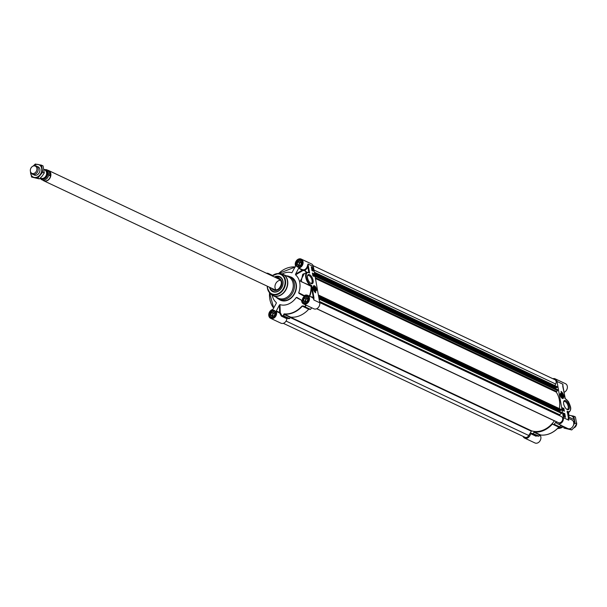 <?xml version="1.0" encoding="UTF-8"?>
<svg xmlns="http://www.w3.org/2000/svg" width="607" height="607" viewBox="0 0 607 607"><rect width="100%" height="100%" fill="white"/><g stroke="black" fill="none" stroke-linecap="round" stroke-linejoin="round"><path stroke-width="0.91" d="M315.45 288.628L315.299 289.304L314.714 289.023L314.426 287.399L315.45 288.628L314.684 288.962M275.919 289.835A5.675 4.454 115.2 0 1 275.032 287.764A5.675 4.454 115.2 0 1 280.426 280.267M303.583 295.92L303.917 295.859A4.773 3.741 115.2 0 1 307.59 295.298A4.773 3.741 115.2 0 1 308.94 301.209A4.773 3.741 115.2 0 1 303.523 303.925L313.834 308.788A4.773 3.741 -64.8 0 0 318.129 307.688A4.773 3.741 -64.8 0 0 319.745 302.779L313.356 266.556A4.773 3.741 -64.8 0 0 311.512 263.939L301.201 259.075A4.773 3.741 115.2 0 0 296.535 260.593A4.773 3.741 115.2 0 0 295.579 266.048L291.884 272.786A17.034 13.369 -64.8 0 0 282.194 273.954M304.274 295.617L298.72 292.756A17.034 13.369 -64.8 0 0 295.556 274.827L302.901 270.585L302.916 269.796L295.571 274.121L298.667 268.203L302.901 270.585L304.456 270.517L304.388 269.758L302.916 269.796L298.667 268.203M276.322 310.943L279.387 305.071L279.645 312.514L276.322 310.943L276.291 311.368A4.773 3.741 115.2 0 1 275.328 316.824A4.773 3.741 115.2 0 1 270.661 318.341A4.773 3.741 115.2 0 1 268.916 313.538A4.773 3.741 115.2 0 1 272.869 309.471L276.329 303.219M270.661 318.341L280.973 323.197A4.773 3.741 -64.8 0 0 286.906 318.751L287.43 318.311A26.344 20.676 -64.8 0 0 289.205 318.721L289.622 318.485L283.568 315.898A26.192 20.555 115.2 0 1 281.739 315.473L280.259 312.491L279.979 304.631A17.034 13.369 -64.8 0 0 296.239 297.498L301.611 300.298M310.071 309.517L303.014 306.216L310.503 309.38A26.344 20.676 -64.8 0 0 311.732 307.802M287.43 318.311L281.944 315.723A26.344 20.676 -64.8 0 0 283.719 316.133L284.182 314.479L290.29 317.362L289.622 318.485M302.036 306.019L308.713 309.229A24.523 19.249 115.2 0 1 290.692 317.127L284.281 314.107A24.523 19.249 -64.8 0 0 302.301 306.201L303.174 305.905L302.036 306.019A24.379 19.128 115.2 0 1 284.129 313.872L283.613 314.479L283.719 316.133L289.205 318.721M276.223 297.187A12.489 9.803 -64.8 0 0 278.825 299.168A12.489 9.803 -64.8 0 0 290.085 296.284A12.489 9.803 -64.8 0 0 294.304 283.416A12.489 9.803 -64.8 0 0 289.478 276.572A12.489 9.803 -64.8 0 0 286.299 275.828M271.572 294.782A11.806 9.264 -64.8 0 0 272.983 295.655L278.454 298.234A11.806 9.264 -64.8 0 0 289.099 295.51A11.806 9.264 -64.8 0 0 293.09 283.348A11.806 9.264 -64.8 0 0 288.522 276.875L283.059 274.296A11.806 9.264 -64.8 0 0 281.481 273.765M316.467 289.107A2.853 1.313 66.3 0 0 315.056 286.269A2.853 1.313 66.3 0 0 313.409 286.011A2.853 1.313 66.3 0 0 313.66 288.879A2.853 1.313 66.3 0 0 315.594 291.003A2.853 1.313 66.3 0 0 316.467 289.107M307.461 276.132A4.234 1.95 -113.7 0 1 308.03 275.502A4.234 1.95 -113.7 0 1 312.097 280.495A4.234 1.95 -113.7 0 1 311.429 283.249A4.234 1.95 -113.7 0 1 310.579 283.241M313.098 280.426A4.955 2.284 66.3 0 0 310.306 275.183A4.955 2.284 66.3 0 0 307.529 275.707A4.955 2.284 66.3 0 0 310.936 283.469A4.955 2.284 66.3 0 0 313.098 280.426M269.569 287.27A8.263 6.487 -64.8 0 0 277.642 291.519A8.263 6.487 -64.8 0 0 282.976 281.2A8.263 6.487 -64.8 0 0 274.417 276.997M274.91 277.232A7.952 6.237 115.2 0 1 279.827 277.042A7.952 6.237 115.2 0 1 282.9 281.398A7.952 6.237 115.2 0 1 280.214 289.585A7.952 6.237 115.2 0 1 273.044 291.421A7.952 6.237 115.2 0 1 270.069 287.506M304.35 273.552L300.321 281.064L311.141 286.39L311.095 285.889L301.163 281.671L302.734 274.258L306.937 272.414A7.496 3.452 66.3 0 0 306.103 278.78A7.496 3.452 66.3 0 0 310.905 285.874L310.86 286.421M309.441 296.178A24.841 19.5 115.2 0 0 311.141 286.39L313.887 300.017L313.933 297.62L313.311 297.658A5.22 4.097 -64.8 0 0 310.784 296.808M303.546 295.905L298.963 293.356L303.864 295.89M298.72 292.756L298.963 293.356M309.168 272.338L306.937 272.414A7.496 3.452 66.3 0 1 308.644 272.505L309.585 272.983L309.168 272.338L308.508 272.353M313.356 266.556L308.007 264.03L307.248 266.496L307.848 266.716L308.007 264.045L309.585 272.983L309.031 272.558M301.201 259.075A4.773 3.741 115.2 0 1 302.946 263.878A4.773 3.741 115.2 0 1 298.993 267.945M295.571 274.121L295.556 274.827M266.465 273.249A4.773 3.741 115.2 0 1 268.347 273.491A4.773 3.741 115.2 0 1 269.72 274.789M295.169 267.05L278.567 273.529A24.379 19.128 115.2 0 1 295.169 267.05L295.245 267.05M276.291 311.368L279.615 312.939L281.42 316.164L286.906 318.751M273.757 308.144L273.711 308.083A24.379 19.128 115.2 0 1 269.546 292.695L273.711 308.083M272.171 295.214A17.034 13.369 -64.8 0 0 276.306 302.582L276.268 303.341M303.523 303.925A4.773 3.741 115.2 0 1 301.611 300.268L296.891 297.4L296.239 297.498L296.891 297.4M305.951 305.071A26.192 20.555 115.2 0 1 304.744 306.611L303.174 305.905M310.503 309.38L305.018 306.793A26.344 20.676 -64.8 0 0 306.247 305.215M308.713 309.229L309.13 309.1M283.613 314.479L284.182 314.479L284.129 313.872M290.29 317.362L290.692 317.127M279.979 304.631L279.387 305.071M280.259 312.491L279.615 312.939L280.259 312.491M281.071 315.708L281.944 315.723L281.42 316.164M315.42 292.642L315.291 291.891A3.862 1.775 -113.7 0 1 313.682 290.313M315.473 291.808L315.655 292.824A4.81 2.216 -113.7 0 1 312.704 287.331A3.862 1.775 66.3 0 0 315.473 291.808L315.291 291.891M313.948 276.352L313.478 273.681L312.423 273.188M313.394 275.631L312.749 274.425L313.569 274.986L312.863 274.379M313.652 275.479L313.098 275.335M313.462 274.425L312.802 274M313.667 273.605L314.168 276.451L312.893 275.851L312.393 273.006L313.478 273.681M312.59 267.497L313.235 271.162L311.96 270.563L311.315 266.898L312.59 267.497L311.345 267.08M313.015 271.056L312.408 267.581M312.271 268.324L311.808 267.839M312.195 268.332L312.006 267.611M312.688 269.849L311.93 269.591L312.309 269.364L312.423 270.024L312.309 269.364M312.575 269.197L311.915 268.764M312.453 268.605L311.672 267.323M312.719 270.684L312.066 270.381L312.446 270.153L312.559 270.813L312.446 270.153M313.144 275.532L312.946 274.819M311.603 286.125L311.77 285.586L311.095 285.889L311.603 286.125L311.429 285.427A7.041 3.24 -113.7 0 1 306.376 277.255A7.041 3.24 -113.7 0 1 309.206 272.809M313.933 297.62L312.104 287.24L311.474 287.278A25.175 19.758 -64.8 0 1 309.76 296.322M275.715 312.863A3.498 2.747 -64.8 0 0 272.323 310.974A3.498 2.747 -64.8 0 0 270.032 315.352A3.498 2.747 -64.8 0 0 273.431 317.241A3.498 2.747 -64.8 0 0 275.715 312.863M273.582 311.603L275.009 313.174L274.303 315.678L272.171 316.611L270.745 315.041L271.45 312.544L273.582 311.603M275.221 311.391A3.634 2.853 -64.8 0 0 274.501 310.86A3.634 2.853 -64.8 0 0 271.223 311.695A3.634 2.853 -64.8 0 0 270.001 315.443A3.634 2.853 -64.8 0 0 271.405 317.431A3.634 2.853 -64.8 0 0 272.27 317.643M274.85 313.007A1.904 1.495 -64.8 0 0 272.854 315.503A1.904 1.495 -64.8 0 0 273.142 316.186M274.485 312.597L272.975 313.258L272.27 315.761L272.793 316.338M270.745 315.041L272.27 315.761M271.45 312.544L272.975 313.258M308.576 298.454A3.498 2.747 -64.8 0 0 305.177 296.565A3.498 2.747 -64.8 0 0 302.893 300.943A3.498 2.747 -64.8 0 0 306.285 302.832A3.498 2.747 -64.8 0 0 308.576 298.454M306.436 297.195L307.863 298.765L307.157 301.269L305.025 302.203L303.599 300.632L304.312 298.128L306.436 297.195M308.075 296.982A3.634 2.853 -64.8 0 0 307.362 296.451A3.634 2.853 -64.8 0 0 304.084 297.286A3.634 2.853 -64.8 0 0 302.855 301.026A3.634 2.853 -64.8 0 0 304.259 303.022A3.634 2.853 -64.8 0 0 305.131 303.234M307.711 298.591A1.904 1.495 -64.8 0 0 305.716 301.095A1.904 1.495 -64.8 0 0 306.004 301.77M307.347 298.189L305.837 298.849L305.131 301.353L305.647 301.929M303.599 300.632L305.131 301.353M304.312 298.128L305.837 298.849M302.187 262.232A3.498 2.747 -64.8 0 0 298.796 260.342A3.498 2.747 -64.8 0 0 296.504 264.72A3.498 2.747 -64.8 0 0 299.896 266.61A3.498 2.747 -64.8 0 0 302.187 262.232M300.055 260.972L301.474 262.543L300.769 265.047L298.636 265.98L297.218 264.409L297.923 261.905L300.055 260.972M301.694 260.76A3.634 2.853 -64.8 0 0 300.973 260.228A3.634 2.853 -64.8 0 0 297.696 261.063A3.634 2.853 -64.8 0 0 296.466 264.804A3.634 2.853 -64.8 0 0 297.87 266.799A3.634 2.853 -64.8 0 0 298.743 267.012M301.322 262.368A1.904 1.495 -64.8 0 0 299.327 264.872A1.904 1.495 -64.8 0 0 299.615 265.547M300.958 261.966L299.448 262.626L298.743 265.13L299.266 265.707M297.218 264.409L298.743 265.13M297.923 261.905L299.448 262.626M273.173 291.481L271.041 289.592L270.183 287.559A7.952 6.237 -64.8 0 0 271.056 289.6A7.952 6.237 -64.8 0 0 273.112 291.451M275.024 277.285L279.888 277.073A7.952 6.237 -64.8 0 0 275.039 277.293M272.854 288.818A5.994 4.704 -64.8 0 0 272.93 288.902A5.994 4.704 -64.8 0 0 279.652 288.188A5.994 4.704 -64.8 0 0 280.791 280.32A5.994 4.704 -64.8 0 0 277.809 278.552A5.994 4.704 -64.8 0 0 277.695 278.545M271.883 288.363A6.472 5.076 -64.8 0 0 272.027 288.591A6.472 5.076 -64.8 0 0 273.924 290.192A6.472 5.076 -64.8 0 0 280.442 287.589A6.472 5.076 -64.8 0 0 280.995 279.941A6.472 5.076 -64.8 0 0 279.44 278.492A6.472 5.076 -64.8 0 0 276.731 278.089M315.913 288.841A1.874 0.865 66.3 0 0 314.858 286.861A1.874 0.865 66.3 0 0 313.811 287.065A1.874 0.865 66.3 0 0 315.101 289.994A1.874 0.865 66.3 0 0 315.913 288.841M315.739 289.509A1.73 0.797 -113.7 0 1 315.723 289.592A1.73 0.797 -113.7 0 1 315.033 289.956M313.796 287.141A1.73 0.797 -113.7 0 1 314.532 286.876A1.73 0.797 -113.7 0 1 314.601 286.921M313.971 287.93A1.593 0.728 -113.7 0 1 314.669 286.952A1.593 0.728 -113.7 0 1 315.761 289.44A1.593 0.728 -113.7 0 1 314.866 289.607A1.593 0.728 -113.7 0 1 313.971 287.93M315.018 287.672L314.297 287.991M562.477 396.151L562.325 396.826L561.741 396.546L561.452 394.922L562.477 396.151L561.71 396.485M562.036 395.195L561.316 395.514M552.833 378.707A4.773 3.741 115.2 0 1 555.17 378.836A4.773 3.741 115.2 0 1 557.006 381.446L563.395 417.669A4.773 3.741 115.2 0 1 561.786 422.578A4.773 3.741 115.2 0 1 557.484 423.678A4.773 3.741 115.2 0 1 556.133 422.426L555.542 422.48A26.344 20.676 115.2 0 1 554.161 424.27L559.214 427.002A0.455 0.448 111.4 0 0 559.237 427.009L559.237 427.009A0.455 0.448 111.4 0 0 559.73 426.88M533.28 433.383L533.948 432.252L540.063 435.136L538.766 435.97L532.863 433.61A26.344 20.676 115.2 0 1 531.087 433.201L530.564 433.641A4.773 3.741 115.2 0 1 524.63 438.095A4.773 3.741 115.2 0 1 523.044 436.372M560.876 425.279A26.344 20.676 115.2 0 1 559.646 426.858L553.728 424.414M538.576 436.145L540.807 435.052L534.342 432.017A24.523 19.249 -64.8 0 0 552.362 424.118L558.774 427.138A24.523 19.249 115.2 0 1 540.754 435.037L538.348 436.198A26.344 20.676 115.2 0 1 536.573 435.788L531.087 433.201M560.284 395.119A2.853 1.313 66.3 0 0 562.621 398.526A2.853 1.313 66.3 0 0 563.091 395.347A2.853 1.313 66.3 0 0 560.436 393.533A2.853 1.313 66.3 0 0 560.284 395.119M563.577 402.122A4.234 1.95 -113.7 0 1 564.146 401.493A4.234 1.95 -113.7 0 1 568.213 406.485A4.234 1.95 -113.7 0 1 567.545 409.239A4.234 1.95 -113.7 0 1 566.695 409.232M563.653 403.799A4.955 2.284 66.3 0 0 567.052 409.467A4.955 2.284 66.3 0 0 569.32 407.35A4.955 2.284 66.3 0 0 566.733 401.462A4.955 2.284 66.3 0 0 563.645 401.705A4.955 2.284 66.3 0 0 563.653 403.799M562.765 386.204L562.864 384.208L562.856 386.796M564.776 398.093L565.163 398.556C570.61 403.276 567.886 401.826 569.434 403.754L570.193 405.878C571.179 408.443 570.808 410.529 569.078 412.13A7.496 3.452 66.3 0 1 567.37 412.039L567.166 411.235L567.196 412.328M568.433 418.443L568.744 420.188L568.152 418.314M568.638 419.225L567.317 411.728M557.484 423.678L567.795 428.542A4.773 3.741 -64.8 0 0 573.213 425.826A4.773 3.741 -64.8 0 0 571.862 419.915L568.478 418.322M524.63 438.095L534.942 442.951A4.773 3.741 -64.8 0 0 539.608 441.441A4.773 3.741 -64.8 0 0 540.564 435.985L540.04 435.295M530.564 433.641L536.049 436.228L536.702 435.826M559.161 426.896L558.88 427.153C553.44 432.935 547.415 435.576 540.807 435.052L540.594 435.56M560.951 425.317A26.192 20.555 -64.8 0 1 559.753 426.858L559.753 426.873A0.455 0.455 0 0 1 559.237 427.009L558.918 426.888A0.455 0.448 111.4 0 1 558.895 426.873L559.434 426.736M539.873 435.318L540.974 434.984M534.342 432.017L533.948 432.252M552.78 423.989L552.362 424.118M536.747 435.72L538.546 436.167M563.903 392.395A4.773 3.741 -64.8 0 0 567.302 388.123A4.773 3.741 -64.8 0 0 565.481 383.692L555.17 378.836M562.886 393.989A4.81 2.216 66.3 0 0 561.149 391.667M561.096 391.394A4.81 2.216 -113.7 0 1 564.055 396.895A3.862 1.775 66.3 0 0 561.278 392.418L561.096 391.394M564.146 411.121L563.675 408.45L562.621 407.957M563.66 409.467L562.985 408.754M563.084 409.277L563.076 408.579M563.744 409.907L563.015 409.201M563.804 410.286L563.372 410.188M563.44 410.347L563.144 409.862M563.857 408.374L564.358 411.22L563.091 410.62L562.583 407.767L563.675 408.45M564.791 413.663L565.436 417.328L564.161 416.721L563.516 413.063L564.791 413.663L564.108 413.511M563.971 413.443L563.554 413.246M565.223 417.221L564.609 413.746M564.692 416.622L564.335 415.962M564.601 416.675L564.282 416.19M564.54 414.945L563.804 414.49L564.184 414.262L564.54 414.945L564.184 414.262M564.692 415.522L564.26 415.416M564.328 415.583L564.032 415.097M564.829 416.804L564.146 415.681M564.404 414.156L563.668 413.701L564.04 413.473L564.404 414.156L564.04 413.473M564.138 414.004L564.062 413.602L564.252 413.974M564.275 414.801L564.207 414.391L564.389 414.763M562.818 386.606L565.322 398.799A7.041 3.24 -113.7 0 1 570.383 406.971A7.041 3.24 -113.7 0 1 567.545 411.417L568.744 420.188L563.395 417.669M565.322 398.799L565.163 398.556A0.455 0.432 -58.2 0 1 564.98 398.389M567.34 411.872L567.545 411.417M560.838 395.377A1.874 0.865 66.3 0 0 562.12 397.517A1.874 0.865 66.3 0 0 562.977 396.72A1.874 0.865 66.3 0 0 561.999 394.497A1.874 0.865 66.3 0 0 560.838 394.588A1.874 0.865 66.3 0 0 560.838 395.377M560.822 394.664A1.73 0.797 -113.7 0 1 561.558 394.406A1.73 0.797 -113.7 0 1 561.627 394.444M562.765 397.039A1.73 0.797 -113.7 0 1 562.75 397.115A1.73 0.797 -113.7 0 1 562.052 397.479M562.78 396.295A1.593 0.728 -113.7 0 1 562.78 396.963A1.593 0.728 -113.7 0 1 561.794 397.039A1.593 0.728 -113.7 0 1 560.967 395.157A1.593 0.728 -113.7 0 1 561.687 394.474A1.593 0.728 -113.7 0 1 562.78 396.295M554.426 420.765L554.366 420.833A23.939 18.787 115.2 0 1 531.557 430.841L528.78 435.507A3.407 2.671 115.2 0 1 524.987 437.283L283.31 323.326M561.551 412.411L318.895 297.991L561.551 412.411L561.581 413.397L559.593 414.702L559.525 415.476L561.429 416.539A3.407 2.671 115.2 0 1 562.226 420.772A3.407 2.671 115.2 0 1 558.394 422.631A3.407 2.671 115.2 0 1 558.273 422.571L316.755 308.69L558.394 422.631M560.162 410.408L559.275 411.334M318.379 295.025L560.974 409.376L561.179 410.18L560.443 410.507M557.567 389.664L314.889 275.237L557.529 389.618L557.567 390.604L556.217 392.061A23.939 18.787 115.2 0 1 559.351 408.617M556.149 387.615L555.246 388.01L555.261 388.548M314.358 272.232L556.953 386.591L557.165 387.387L556.429 387.721M313.098 265.661L554.806 379.641A3.407 2.671 115.2 0 1 555.693 384.019L554.866 385.604M575.58 425.719A4.545 3.566 115.2 0 1 574.738 426.873M576.62 422.791A3.999 3.134 115.2 0 1 576.627 422.821A3.999 3.134 115.2 0 1 573.865 427.889M563.971 426.736A6.814 5.349 -64.8 0 0 566.703 428.466A6.814 5.349 -64.8 0 0 567.765 428.527M573.782 423.231A6.814 5.349 -64.8 0 0 574.078 419.543A6.814 5.349 -64.8 0 0 570.375 415.469A6.814 5.349 -64.8 0 0 568.911 415.446M570.489 428.542L570.125 429.179L563.964 428.079L563.508 426.577M568.896 415.234L573.797 416.174L575.041 423.223L573.661 424.49M563.964 428.079L571.733 429.938L574.533 427.123L576.65 423.982L575.406 416.933L573.797 416.174M575.041 423.223L576.65 423.982M570.125 429.179L571.733 429.938M40.411 177.957L40.919 178.2A4.545 3.566 -64.8 0 0 45.017 177.153A4.545 3.566 -64.8 0 0 46.549 172.471A4.545 3.566 -64.8 0 0 44.797 169.983L44 169.603M40.214 178.139L40.593 178.731A5.562 4.363 -64.8 0 0 41.891 179.786A5.562 4.363 -64.8 0 0 48.712 175.165L47.938 170.779L49.266 171.402L50.427 173.541L50.04 175.787L48.712 175.165M49.266 171.402L50.04 175.787M40.441 178.595L43.727 180.651A5.562 4.363 -64.8 0 0 48.742 179.369A5.562 4.363 -64.8 0 0 50.624 173.632A5.562 4.363 -64.8 0 0 48.469 170.582L46.64 169.717L43.977 169.482M43.036 180.325A5.675 4.454 -64.8 0 0 43.787 180.803A5.675 4.454 -64.8 0 0 48.901 179.49A5.675 4.454 -64.8 0 0 50.821 173.648A5.675 4.454 -64.8 0 0 48.628 170.537A5.675 4.454 -64.8 0 0 47.778 170.256M30.805 172.327L31.261 173.078A4.545 3.566 -64.8 0 0 32.528 174.239A4.545 3.566 -64.8 0 0 36.617 173.192A4.545 3.566 -64.8 0 0 38.15 168.511A4.545 3.566 -64.8 0 0 36.397 166.022A4.545 3.566 -64.8 0 0 34.698 165.787L33.825 165.908A3.999 3.134 -64.8 0 0 30.373 171.159A3.999 3.134 -64.8 0 0 30.805 172.327A3.999 3.134 -64.8 0 0 34.827 173.003A3.999 3.134 -64.8 0 0 36.868 168.306A3.999 3.134 -64.8 0 0 33.825 165.908M33.446 174.497A4.545 3.566 -64.8 0 0 37.892 174.384A4.545 3.566 -64.8 0 0 39.857 169.315A4.545 3.566 -64.8 0 0 37.186 166.568M30.54 171.773A6.814 5.349 -64.8 0 0 30.631 173.367A6.814 5.349 -64.8 0 0 34.333 177.434A6.814 5.349 -64.8 0 0 39.872 175.006A6.814 5.349 -64.8 0 0 41.708 168.503A6.814 5.349 -64.8 0 0 38.006 164.436A6.814 5.349 -64.8 0 0 33.233 166.06M33.135 166.09L35.267 164.049L41.428 165.142L42.672 172.191L37.755 178.147L31.594 177.047L30.38 171.189M31.594 177.047L39.364 178.906L42.164 176.091L44.281 172.949L43.036 165.901L41.428 165.142M42.672 172.191L44.281 172.949M37.755 178.147L39.364 178.906M287.619 280.768A11.806 9.264 -64.8 0 0 283.059 274.296L279.713 273.545A11.761 9.234 -64.8 0 1 287.384 280.692A11.761 9.234 -64.8 0 1 281.952 294.084A11.761 9.234 -64.8 0 1 270.274 293.553L272.983 295.655A11.806 9.264 -64.8 0 0 283.628 292.931A11.806 9.264 -64.8 0 0 287.619 280.768M267.255 286.178A11.101 8.71 -64.8 0 0 267.421 288.196A11.101 8.71 -64.8 0 0 269.318 292.422A11.101 8.71 -64.8 0 0 280.343 292.923A11.101 8.71 -64.8 0 0 285.472 280.275A11.101 8.71 -64.8 0 0 278.226 273.529A11.101 8.71 -64.8 0 0 272.095 275.904M267.429 286.261A10.668 8.369 -64.8 0 0 267.588 287.946A10.668 8.369 -64.8 0 0 277.945 293.705A10.668 8.369 -64.8 0 0 284.926 280.343A10.668 8.369 -64.8 0 0 272.27 275.988M271.352 304.175A24.523 19.249 -64.8 0 0 273.711 308.166M295.283 266.981A24.523 19.249 -64.8 0 0 288.591 267.619M306.869 272.444A25.175 19.758 -64.8 0 0 304.714 270.29A5.22 4.097 -64.8 0 0 307.848 266.716L308.804 272.46M307.248 266.496A4.773 3.741 115.2 0 1 304.388 269.758L304.456 270.517A24.841 19.5 115.2 0 1 306.527 272.596M307.59 295.298L312.044 297.4A4.773 3.741 115.2 0 1 313.887 300.017L319.745 302.779M308.751 298.212A3.93 3.081 -64.8 0 0 303.424 297.263A3.93 3.081 -64.8 0 0 304.494 303.363A3.93 3.081 -64.8 0 0 308.751 298.212M308.69 298.356A3.703 2.906 115.2 0 1 307.438 302.165A3.703 2.906 115.2 0 1 304.107 303.022A3.703 2.906 115.2 0 1 302.673 300.996A3.703 2.906 115.2 0 1 303.925 297.18A3.703 2.906 115.2 0 1 307.263 296.33A3.703 2.906 115.2 0 1 308.69 298.356M302.362 261.989A3.93 3.081 -64.8 0 0 297.035 261.04A3.93 3.081 -64.8 0 0 298.105 267.141A3.93 3.081 -64.8 0 0 302.362 261.989M302.301 262.133A3.703 2.906 115.2 0 1 301.057 265.942A3.703 2.906 115.2 0 1 297.718 266.799A3.703 2.906 115.2 0 1 296.284 264.773A3.703 2.906 115.2 0 1 297.536 260.957A3.703 2.906 115.2 0 1 300.875 260.107A3.703 2.906 115.2 0 1 302.301 262.133M275.889 312.62A3.93 3.081 -64.8 0 0 270.563 311.679A3.93 3.081 -64.8 0 0 271.64 317.772A3.93 3.081 -64.8 0 0 275.889 312.62M275.836 312.764A3.703 2.906 115.2 0 1 274.584 316.581A3.703 2.906 115.2 0 1 271.246 317.431A3.703 2.906 115.2 0 1 269.819 315.405A3.703 2.906 115.2 0 1 271.063 311.588A3.703 2.906 115.2 0 1 274.402 310.738A3.703 2.906 115.2 0 1 275.836 312.764M289.478 276.572L291.132 277.353A12.489 9.803 115.2 0 1 295.958 284.197A12.489 9.803 115.2 0 1 291.739 297.058A12.489 9.803 115.2 0 1 280.48 299.941L278.825 299.168M278.909 299.205A12.717 9.978 -64.8 0 0 291.132 298.067A12.717 9.978 -64.8 0 0 296.269 284.175A12.717 9.978 -64.8 0 0 289.562 276.61M312.104 287.24L311.429 285.427M273.332 289.046A5.812 4.56 -64.8 0 0 280.768 286.269A5.812 4.56 -64.8 0 0 278.173 278.772M283.014 282.65A7.861 6.169 -64.8 0 0 281.959 279.015A7.861 6.169 -64.8 0 0 275.077 277.316M270.236 287.581A7.861 6.169 -64.8 0 0 271.063 289.516A7.861 6.169 -64.8 0 0 279.402 290.313M274.212 289.456A5.675 4.454 -64.8 0 0 280.077 287.422A5.675 4.454 -64.8 0 0 280.662 280.571A5.675 4.454 -64.8 0 0 279.061 279.19M273.127 289.099A6.214 4.879 -64.8 0 0 273.309 289.311A6.214 4.879 -64.8 0 0 275.51 290.51M280.692 279.524A6.214 4.879 -64.8 0 0 278.37 278.583A6.214 4.879 -64.8 0 0 278.082 278.575M279.744 278.674A6.442 5.053 -64.8 0 0 277.414 278.416M272.573 288.682A6.442 5.053 -64.8 0 0 272.687 288.871A6.442 5.053 -64.8 0 0 274.25 290.313M316.315 289.031A2.587 1.191 66.3 0 0 314.456 286.026A2.587 1.191 66.3 0 0 313.417 287.665A2.587 1.191 66.3 0 0 315.276 290.67A2.587 1.191 66.3 0 0 316.315 289.031M315.192 290.844A2.724 1.252 66.3 0 0 315.845 290.89A2.724 1.252 66.3 0 0 316.3 290.199M314.479 286.041A2.724 1.252 66.3 0 0 313.66 285.905A2.724 1.252 66.3 0 0 313.25 286.421M555.542 422.48L556.49 422.927M561.164 425.044L559.753 426.873L554.161 424.27M567.697 412.737A11.806 9.264 115.2 0 1 567.72 412.843A11.806 9.264 115.2 0 1 567.902 415.044M562.552 426.068A11.806 9.264 115.2 0 1 557.765 428.314M567.826 412.677A11.761 9.234 115.2 0 1 567.879 412.957A11.761 9.234 115.2 0 1 568.038 415.818M562.712 426.144A11.761 9.234 115.2 0 1 557.666 428.413M568.372 412.441A11.101 8.71 115.2 0 1 568.721 413.837A11.101 8.71 115.2 0 1 568.622 418.39M563.531 426.531A11.101 8.71 115.2 0 1 557.916 428.504L557.575 428.504M562.833 386.105A4.773 3.741 -64.8 0 0 562.864 384.208L557.006 381.446M532.863 433.61L538.394 436.213A0.455 0.455 0 0 0 538.712 436.152M539.646 435.553L540.564 435.985M547.552 434.415A24.379 19.128 -64.8 0 0 558.857 427.161M536.049 436.228L536.474 435.818M560.436 395.187A2.587 1.191 66.3 0 0 562.294 398.192A2.587 1.191 66.3 0 0 563.342 396.561A2.587 1.191 66.3 0 0 561.483 393.556A2.587 1.191 66.3 0 0 560.436 395.187M561.505 393.564A2.724 1.252 66.3 0 0 560.686 393.427A2.724 1.252 66.3 0 0 560.276 393.943M562.219 398.367A2.724 1.252 66.3 0 0 562.871 398.42A2.724 1.252 66.3 0 0 563.326 397.722M528.78 435.507L286.079 321.065M290.207 317.507L531.087 431.091M290.487 317.173L531.557 430.841M316.642 308.743L554.366 420.833M319.707 302.552L561.429 416.539M319.669 302.377L559.525 415.476M319.517 301.497L559.593 414.702M319.085 299.054L561.581 413.397M319.024 298.697L561.703 413.132M318.903 298.022L561.581 412.457M318.827 297.567L559.206 410.916M318.796 297.415L559.259 410.802M318.637 296.489L560.534 410.552M318.531 295.897L561.118 410.294M318.5 295.746L561.179 410.18M318.387 295.07L561.065 409.505M315.465 278.537L556.217 392.061M315.321 277.702L556.391 391.378M315.063 276.261L557.567 390.604M315.003 275.904L557.681 390.339M314.805 274.774L555.185 388.123M314.775 274.622L555.246 388.01M314.616 273.696L556.513 387.759M314.509 273.112L557.105 387.501M314.487 272.953L557.165 387.387M314.365 272.277L557.044 386.712M313.971 270.039L555.693 384.019M46.299 171.614A3.976 3.118 115.2 0 1 46.936 173.071A3.976 3.118 115.2 0 1 43.143 178.321M42.467 178.458A4.158 3.263 -64.8 0 0 45.973 177.123A4.158 3.263 -64.8 0 0 47.187 173.056A4.158 3.263 -64.8 0 0 45.98 171.015M44.766 169.968A4.75 3.725 115.2 0 1 47.665 172.843A4.75 3.725 115.2 0 1 45.563 178.177A4.75 3.725 115.2 0 1 40.889 178.185M47.938 170.779A5.562 4.363 -64.8 0 0 46.64 169.717M267.224 286.163L267.399 288.15L270.274 293.553M272.073 275.897L278.226 273.529L279.713 273.545M272.589 275.487L268.347 273.491M307.263 296.33L308.652 298.31C307.15 302.855 305.64 304.426 304.107 303.022M300.875 260.107L302.263 262.087C300.769 266.632 299.251 268.203 297.718 266.799M274.402 310.738L275.79 312.726C274.296 317.264 272.778 318.834 271.246 317.431M272.93 288.902L273.309 289.311M277.809 278.552L278.37 278.583M273.598 289.061C278.856 293.591 285.199 280.138 278.355 278.97M315.777 290.928L315.845 290.89C317.082 289.364 316.353 287.703 313.66 285.905L313.584 285.935M568.38 412.434L568.653 418.405M563.554 426.546L557.916 428.504M562.841 385.384L565.163 398.556M569.078 412.13L567.507 412.821M562.795 398.45L563.364 396.583C561.953 393.708 561.065 392.661 560.686 393.427L560.61 393.457M318.637 296.512L560.481 410.552M318.372 294.979L560.974 409.376M314.881 275.199L557.529 389.618M314.623 273.727L556.46 387.759M314.35 272.186L556.953 386.591M568.85 417.092L574.085 419.558M279.243 279.273L48.628 170.537M274.394 289.547L43.787 180.803"/></g></svg>
